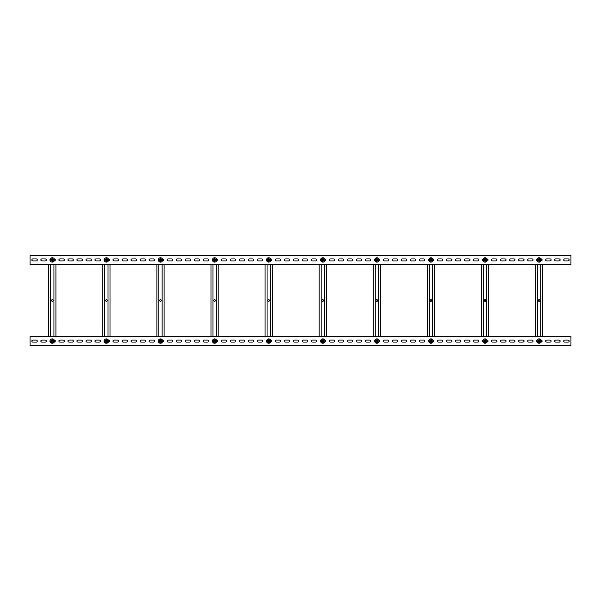 <?xml version="1.0" encoding="UTF-8"?>
<svg xmlns="http://www.w3.org/2000/svg" width="601" height="601" viewBox="0 0 601 601"><rect width="100%" height="100%" fill="white"/><g stroke="black" fill="none" stroke-linecap="round" stroke-linejoin="round"><path stroke-width="0.9" d="M570.95 256.146L570.95 255.425L30.05 255.425L30.05 264.44L570.95 264.44L570.95 256.146M564.73 260.924L568.155 260.924A0.992 0.992 0 0 0 569.147 259.933A0.992 0.992 0 0 0 568.155 258.941L564.73 258.941A0.992 0.992 0 0 0 563.738 259.933A0.992 0.992 0 0 0 564.73 260.924A0.992 0.992 0 0 1 563.738 259.933A0.992 0.992 0 0 1 564.73 258.941M555.715 260.924L559.14 260.924A0.992 0.992 0 0 0 560.132 259.933A0.992 0.992 0 0 0 559.14 258.941L555.715 258.941A0.992 0.992 0 0 0 554.723 259.933A0.992 0.992 0 0 0 555.715 260.924A0.992 0.992 0 0 1 554.723 259.933A0.992 0.992 0 0 1 555.715 258.941M546.7 260.924L550.125 260.924A0.992 0.992 0 0 0 551.117 259.933A0.992 0.992 0 0 0 550.125 258.941L546.7 258.941A0.992 0.992 0 0 0 545.708 259.933A0.992 0.992 0 0 0 546.7 260.924A0.992 0.992 0 0 1 545.708 259.933A0.992 0.992 0 0 1 546.7 258.941M541.05 260.924L541.11 260.924A0.992 0.992 0 0 0 542.102 259.933A0.992 0.992 0 0 0 541.11 258.941L541.05 258.941M537.121 259.114A0.992 0.992 0 0 0 537.121 260.751M528.67 260.924L532.095 260.924A0.992 0.992 0 0 0 533.087 259.933A0.992 0.992 0 0 0 532.095 258.941L528.67 258.941A0.992 0.992 0 0 0 527.678 259.933A0.992 0.992 0 0 0 528.67 260.924A0.992 0.992 0 0 1 527.678 259.933A0.992 0.992 0 0 1 528.67 258.941M519.655 260.924L523.08 260.924A0.992 0.992 0 0 0 524.072 259.933A0.992 0.992 0 0 0 523.08 258.941L519.655 258.941A0.992 0.992 0 0 0 518.663 259.933A0.992 0.992 0 0 0 519.655 260.924A0.992 0.992 0 0 1 518.663 259.933A0.992 0.992 0 0 1 519.655 258.941M510.64 260.924L514.065 260.924A0.992 0.992 0 0 0 515.057 259.933A0.992 0.992 0 0 0 514.065 258.941L510.64 258.941A0.992 0.992 0 0 0 509.648 259.933A0.992 0.992 0 0 0 510.64 260.924A0.992 0.992 0 0 1 509.648 259.933A0.992 0.992 0 0 1 510.64 258.941M501.625 260.924L505.05 260.924A0.992 0.992 0 0 0 506.042 259.933A0.992 0.992 0 0 0 505.05 258.941L501.625 258.941A0.992 0.992 0 0 0 500.633 259.933A0.992 0.992 0 0 0 501.625 260.924A0.992 0.992 0 0 1 500.633 259.933A0.992 0.992 0 0 1 501.625 258.941M492.61 260.924L496.035 260.924A0.992 0.992 0 0 0 497.027 259.933A0.992 0.992 0 0 0 496.035 258.941L492.61 258.941A0.992 0.992 0 0 0 491.618 259.933A0.992 0.992 0 0 0 492.61 260.924A0.992 0.992 0 0 1 491.618 259.933A0.992 0.992 0 0 1 492.61 258.941M486.96 260.924L487.02 260.924A0.992 0.992 0 0 0 488.012 259.933A0.992 0.992 0 0 0 487.02 258.941L486.96 258.941M483.031 259.114A0.992 0.992 0 0 0 483.031 260.751M474.58 260.924L478.005 260.924A0.992 0.992 0 0 0 478.997 259.933A0.992 0.992 0 0 0 478.005 258.941L474.58 258.941A0.992 0.992 0 0 0 473.588 259.933A0.992 0.992 0 0 0 474.58 260.924A0.992 0.992 0 0 1 473.588 259.933A0.992 0.992 0 0 1 474.58 258.941M465.565 260.924L468.99 260.924A0.992 0.992 0 0 0 469.982 259.933A0.992 0.992 0 0 0 468.99 258.941L465.565 258.941A0.992 0.992 0 0 0 464.573 259.933A0.992 0.992 0 0 0 465.565 260.924A0.992 0.992 0 0 1 464.573 259.933A0.992 0.992 0 0 1 465.565 258.941M456.55 260.924L459.975 260.924A0.992 0.992 0 0 0 460.967 259.933A0.992 0.992 0 0 0 459.975 258.941L456.55 258.941A0.992 0.992 0 0 0 455.558 259.933A0.992 0.992 0 0 0 456.55 260.924A0.992 0.992 0 0 1 455.558 259.933A0.992 0.992 0 0 1 456.55 258.941M447.535 260.924L450.96 260.924A0.992 0.992 0 0 0 451.952 259.933A0.992 0.992 0 0 0 450.96 258.941L447.535 258.941A0.992 0.992 0 0 0 446.543 259.933A0.992 0.992 0 0 0 447.535 260.924A0.992 0.992 0 0 1 446.543 259.933A0.992 0.992 0 0 1 447.535 258.941M438.52 260.924L441.945 260.924A0.992 0.992 0 0 0 442.937 259.933A0.992 0.992 0 0 0 441.945 258.941L438.52 258.941A0.992 0.992 0 0 0 437.528 259.933A0.992 0.992 0 0 0 438.52 260.924A0.992 0.992 0 0 1 437.528 259.933A0.992 0.992 0 0 1 438.52 258.941M432.87 260.924L432.93 260.924A0.992 0.992 0 0 0 433.922 259.933A0.992 0.992 0 0 0 432.93 258.941L432.87 258.941M428.941 259.114A0.992 0.992 0 0 0 428.941 260.751M420.49 260.924L423.915 260.924A0.992 0.992 0 0 0 424.907 259.933A0.992 0.992 0 0 0 423.915 258.941L420.49 258.941A0.992 0.992 0 0 0 419.498 259.933A0.992 0.992 0 0 0 420.49 260.924A0.992 0.992 0 0 1 419.498 259.933A0.992 0.992 0 0 1 420.49 258.941M411.475 260.924L414.9 260.924A0.992 0.992 0 0 0 415.892 259.933A0.992 0.992 0 0 0 414.9 258.941L411.475 258.941A0.992 0.992 0 0 0 410.483 259.933A0.992 0.992 0 0 0 411.475 260.924A0.992 0.992 0 0 1 410.483 259.933A0.992 0.992 0 0 1 411.475 258.941M402.46 260.924L405.885 260.924A0.992 0.992 0 0 0 406.877 259.933A0.992 0.992 0 0 0 405.885 258.941L402.46 258.941A0.992 0.992 0 0 0 401.468 259.933A0.992 0.992 0 0 0 402.46 260.924A0.992 0.992 0 0 1 401.468 259.933A0.992 0.992 0 0 1 402.46 258.941M393.445 260.924L396.87 260.924A0.992 0.992 0 0 0 397.862 259.933A0.992 0.992 0 0 0 396.87 258.941L393.445 258.941A0.992 0.992 0 0 0 392.453 259.933A0.992 0.992 0 0 0 393.445 260.924A0.992 0.992 0 0 1 392.453 259.933A0.992 0.992 0 0 1 393.445 258.941M384.43 260.924L387.855 260.924A0.992 0.992 0 0 0 388.847 259.933A0.992 0.992 0 0 0 387.855 258.941L384.43 258.941A0.992 0.992 0 0 0 383.438 259.933A0.992 0.992 0 0 0 384.43 260.924A0.992 0.992 0 0 1 383.438 259.933A0.992 0.992 0 0 1 384.43 258.941M378.78 260.924L378.84 260.924A0.992 0.992 0 0 0 379.832 259.933A0.992 0.992 0 0 0 378.84 258.941L378.78 258.941M374.851 259.114A0.992 0.992 0 0 0 374.851 260.751M366.4 260.924L369.825 260.924A0.992 0.992 0 0 0 370.817 259.933A0.992 0.992 0 0 0 369.825 258.941L366.4 258.941A0.992 0.992 0 0 0 365.408 259.933A0.992 0.992 0 0 0 366.4 260.924A0.992 0.992 0 0 1 365.408 259.933A0.992 0.992 0 0 1 366.4 258.941M357.385 260.924L360.81 260.924A0.992 0.992 0 0 0 361.802 259.933A0.992 0.992 0 0 0 360.81 258.941L357.385 258.941A0.992 0.992 0 0 0 356.393 259.933A0.992 0.992 0 0 0 357.385 260.924A0.992 0.992 0 0 1 356.393 259.933A0.992 0.992 0 0 1 357.385 258.941M348.37 260.924L351.795 260.924A0.992 0.992 0 0 0 352.787 259.933A0.992 0.992 0 0 0 351.795 258.941L348.37 258.941A0.992 0.992 0 0 0 347.378 259.933A0.992 0.992 0 0 0 348.37 260.924A0.992 0.992 0 0 1 347.378 259.933A0.992 0.992 0 0 1 348.37 258.941M339.355 260.924L342.78 260.924A0.992 0.992 0 0 0 343.772 259.933A0.992 0.992 0 0 0 342.78 258.941L339.355 258.941A0.992 0.992 0 0 0 338.363 259.933A0.992 0.992 0 0 0 339.355 260.924A0.992 0.992 0 0 1 338.363 259.933A0.992 0.992 0 0 1 339.355 258.941M330.34 260.924L333.765 260.924A0.992 0.992 0 0 0 334.757 259.933A0.992 0.992 0 0 0 333.765 258.941L330.34 258.941A0.992 0.992 0 0 0 329.348 259.933A0.992 0.992 0 0 0 330.34 260.924A0.992 0.992 0 0 1 329.348 259.933A0.992 0.992 0 0 1 330.34 258.941M324.69 260.924L324.75 260.924A0.992 0.992 0 0 0 325.742 259.933A0.992 0.992 0 0 0 324.75 258.941L324.69 258.941M320.761 259.114A0.992 0.992 0 0 0 320.761 260.751M312.31 260.924L315.735 260.924A0.992 0.992 0 0 0 316.727 259.933A0.992 0.992 0 0 0 315.735 258.941L312.31 258.941A0.992 0.992 0 0 0 311.318 259.933A0.992 0.992 0 0 0 312.31 260.924A0.992 0.992 0 0 1 311.318 259.933A0.992 0.992 0 0 1 312.31 258.941M303.295 260.924L306.72 260.924A0.992 0.992 0 0 0 307.712 259.933A0.992 0.992 0 0 0 306.72 258.941L303.295 258.941A0.992 0.992 0 0 0 302.303 259.933A0.992 0.992 0 0 0 303.295 260.924A0.992 0.992 0 0 1 302.303 259.933A0.992 0.992 0 0 1 303.295 258.941M294.28 260.924L297.705 260.924A0.992 0.992 0 0 0 298.697 259.933A0.992 0.992 0 0 0 297.705 258.941L294.28 258.941A0.992 0.992 0 0 0 293.288 259.933A0.992 0.992 0 0 0 294.28 260.924A0.992 0.992 0 0 1 293.288 259.933A0.992 0.992 0 0 1 294.28 258.941M285.265 260.924L288.69 260.924A0.992 0.992 0 0 0 289.682 259.933A0.992 0.992 0 0 0 288.69 258.941L285.265 258.941A0.992 0.992 0 0 0 284.273 259.933A0.992 0.992 0 0 0 285.265 260.924A0.992 0.992 0 0 1 284.273 259.933A0.992 0.992 0 0 1 285.265 258.941M276.25 260.924L279.675 260.924A0.992 0.992 0 0 0 280.667 259.933A0.992 0.992 0 0 0 279.675 258.941L276.25 258.941A0.992 0.992 0 0 0 275.258 259.933A0.992 0.992 0 0 0 276.25 260.924A0.992 0.992 0 0 1 275.258 259.933A0.992 0.992 0 0 1 276.25 258.941M270.6 260.924L270.66 260.924A0.992 0.992 0 0 0 271.652 259.933A0.992 0.992 0 0 0 270.66 258.941L270.6 258.941M266.671 259.114A0.992 0.992 0 0 0 266.671 260.751M258.22 260.924L261.645 260.924A0.992 0.992 0 0 0 262.637 259.933A0.992 0.992 0 0 0 261.645 258.941L258.22 258.941A0.992 0.992 0 0 0 257.228 259.933A0.992 0.992 0 0 0 258.22 260.924A0.992 0.992 0 0 1 257.228 259.933A0.992 0.992 0 0 1 258.22 258.941M249.205 260.924L252.63 260.924A0.992 0.992 0 0 0 253.622 259.933A0.992 0.992 0 0 0 252.63 258.941L249.205 258.941A0.992 0.992 0 0 0 248.213 259.933A0.992 0.992 0 0 0 249.205 260.924A0.992 0.992 0 0 1 248.213 259.933A0.992 0.992 0 0 1 249.205 258.941M240.19 260.924L243.615 260.924A0.992 0.992 0 0 0 244.607 259.933A0.992 0.992 0 0 0 243.615 258.941L240.19 258.941A0.992 0.992 0 0 0 239.198 259.933A0.992 0.992 0 0 0 240.19 260.924A0.992 0.992 0 0 1 239.198 259.933A0.992 0.992 0 0 1 240.19 258.941M231.175 260.924L234.6 260.924A0.992 0.992 0 0 0 235.592 259.933A0.992 0.992 0 0 0 234.6 258.941L231.175 258.941A0.992 0.992 0 0 0 230.183 259.933A0.992 0.992 0 0 0 231.175 260.924A0.992 0.992 0 0 1 230.183 259.933A0.992 0.992 0 0 1 231.175 258.941M222.16 260.924L225.585 260.924A0.992 0.992 0 0 0 226.577 259.933A0.992 0.992 0 0 0 225.585 258.941L222.16 258.941A0.992 0.992 0 0 0 221.168 259.933A0.992 0.992 0 0 0 222.16 260.924A0.992 0.992 0 0 1 221.168 259.933A0.992 0.992 0 0 1 222.16 258.941M216.51 260.924L216.57 260.924A0.992 0.992 0 0 0 217.562 259.933A0.992 0.992 0 0 0 216.57 258.941L216.51 258.941M212.581 259.114A0.992 0.992 0 0 0 212.581 260.751M204.13 260.924L207.555 260.924A0.992 0.992 0 0 0 208.547 259.933A0.992 0.992 0 0 0 207.555 258.941L204.13 258.941A0.992 0.992 0 0 0 203.138 259.933A0.992 0.992 0 0 0 204.13 260.924A0.992 0.992 0 0 1 203.138 259.933A0.992 0.992 0 0 1 204.13 258.941M195.115 260.924L198.54 260.924A0.992 0.992 0 0 0 199.532 259.933A0.992 0.992 0 0 0 198.54 258.941L195.115 258.941A0.992 0.992 0 0 0 194.123 259.933A0.992 0.992 0 0 0 195.115 260.924A0.992 0.992 0 0 1 194.123 259.933A0.992 0.992 0 0 1 195.115 258.941M186.1 260.924L189.525 260.924A0.992 0.992 0 0 0 190.517 259.933A0.992 0.992 0 0 0 189.525 258.941L186.1 258.941A0.992 0.992 0 0 0 185.108 259.933A0.992 0.992 0 0 0 186.1 260.924A0.992 0.992 0 0 1 185.108 259.933A0.992 0.992 0 0 1 186.1 258.941M177.085 260.924L180.51 260.924A0.992 0.992 0 0 0 181.502 259.933A0.992 0.992 0 0 0 180.51 258.941L177.085 258.941A0.992 0.992 0 0 0 176.093 259.933A0.992 0.992 0 0 0 177.085 260.924A0.992 0.992 0 0 1 176.093 259.933A0.992 0.992 0 0 1 177.085 258.941M168.07 260.924L171.495 260.924A0.992 0.992 0 0 0 172.487 259.933A0.992 0.992 0 0 0 171.495 258.941L168.07 258.941A0.992 0.992 0 0 0 167.078 259.933A0.992 0.992 0 0 0 168.07 260.924A0.992 0.992 0 0 1 167.078 259.933A0.992 0.992 0 0 1 168.07 258.941M162.42 260.924L162.48 260.924A0.992 0.992 0 0 0 163.472 259.933A0.992 0.992 0 0 0 162.48 258.941L162.42 258.941M158.491 259.114A0.992 0.992 0 0 0 158.491 260.751M150.04 260.924L153.465 260.924A0.992 0.992 0 0 0 154.457 259.933A0.992 0.992 0 0 0 153.465 258.941L150.04 258.941A0.992 0.992 0 0 0 149.048 259.933A0.992 0.992 0 0 0 150.04 260.924A0.992 0.992 0 0 1 149.048 259.933A0.992 0.992 0 0 1 150.04 258.941M141.025 260.924L144.45 260.924A0.992 0.992 0 0 0 145.442 259.933A0.992 0.992 0 0 0 144.45 258.941L141.025 258.941A0.992 0.992 0 0 0 140.033 259.933A0.992 0.992 0 0 0 141.025 260.924A0.992 0.992 0 0 1 140.033 259.933A0.992 0.992 0 0 1 141.025 258.941M132.01 260.924L135.435 260.924A0.992 0.992 0 0 0 136.427 259.933A0.992 0.992 0 0 0 135.435 258.941L132.01 258.941A0.992 0.992 0 0 0 131.018 259.933A0.992 0.992 0 0 0 132.01 260.924A0.992 0.992 0 0 1 131.018 259.933A0.992 0.992 0 0 1 132.01 258.941M122.995 260.924L126.42 260.924A0.992 0.992 0 0 0 127.412 259.933A0.992 0.992 0 0 0 126.42 258.941L122.995 258.941A0.992 0.992 0 0 0 122.003 259.933A0.992 0.992 0 0 0 122.995 260.924A0.992 0.992 0 0 1 122.003 259.933A0.992 0.992 0 0 1 122.995 258.941M113.98 260.924L117.405 260.924A0.992 0.992 0 0 0 118.397 259.933A0.992 0.992 0 0 0 117.405 258.941L113.98 258.941A0.992 0.992 0 0 0 112.988 259.933A0.992 0.992 0 0 0 113.98 260.924A0.992 0.992 0 0 1 112.988 259.933A0.992 0.992 0 0 1 113.98 258.941M108.33 260.924L108.39 260.924A0.992 0.992 0 0 0 109.382 259.933A0.992 0.992 0 0 0 108.39 258.941L108.33 258.941M104.401 259.114A0.992 0.992 0 0 0 104.401 260.751M95.95 260.924L99.375 260.924A0.992 0.992 0 0 0 100.367 259.933A0.992 0.992 0 0 0 99.375 258.941L95.95 258.941A0.992 0.992 0 0 0 94.958 259.933A0.992 0.992 0 0 0 95.95 260.924A0.992 0.992 0 0 1 94.958 259.933A0.992 0.992 0 0 1 95.95 258.941M86.935 260.924L90.36 260.924A0.992 0.992 0 0 0 91.352 259.933A0.992 0.992 0 0 0 90.36 258.941L86.935 258.941A0.992 0.992 0 0 0 85.943 259.933A0.992 0.992 0 0 0 86.935 260.924A0.992 0.992 0 0 1 85.943 259.933A0.992 0.992 0 0 1 86.935 258.941M77.92 260.924L81.345 260.924A0.992 0.992 0 0 0 82.337 259.933A0.992 0.992 0 0 0 81.345 258.941L77.92 258.941A0.992 0.992 0 0 0 76.928 259.933A0.992 0.992 0 0 0 77.92 260.924A0.992 0.992 0 0 1 76.928 259.933A0.992 0.992 0 0 1 77.92 258.941M68.905 260.924L72.33 260.924A0.992 0.992 0 0 0 73.322 259.933A0.992 0.992 0 0 0 72.33 258.941L68.905 258.941A0.992 0.992 0 0 0 67.913 259.933A0.992 0.992 0 0 0 68.905 260.924A0.992 0.992 0 0 1 67.913 259.933A0.992 0.992 0 0 1 68.905 258.941M59.89 260.924L63.315 260.924A0.992 0.992 0 0 0 64.307 259.933A0.992 0.992 0 0 0 63.315 258.941L59.89 258.941A0.992 0.992 0 0 0 58.898 259.933A0.992 0.992 0 0 0 59.89 260.924A0.992 0.992 0 0 1 58.898 259.933A0.992 0.992 0 0 1 59.89 258.941M54.24 260.924L54.3 260.924A0.992 0.992 0 0 0 55.292 259.933A0.992 0.992 0 0 0 54.3 258.941L54.24 258.941M50.311 259.114A0.992 0.992 0 0 0 50.311 260.751M41.86 260.924L45.285 260.924A0.992 0.992 0 0 0 46.277 259.933A0.992 0.992 0 0 0 45.285 258.941L41.86 258.941A0.992 0.992 0 0 0 40.868 259.933A0.992 0.992 0 0 0 41.86 260.924A0.992 0.992 0 0 1 40.868 259.933A0.992 0.992 0 0 1 41.86 258.941M32.845 260.924L36.27 260.924A0.992 0.992 0 0 0 37.262 259.933A0.992 0.992 0 0 0 36.27 258.941L32.845 258.941A0.992 0.992 0 0 0 31.853 259.933A0.992 0.992 0 0 0 32.845 260.924A0.992 0.992 0 0 1 31.853 259.933A0.992 0.992 0 0 1 32.845 258.941M568.155 260.924A0.992 0.992 0 0 0 569.147 259.933A0.992 0.992 0 0 0 568.155 258.941M559.14 260.924A0.992 0.992 0 0 0 560.132 259.933A0.992 0.992 0 0 0 559.14 258.941M550.125 260.924A0.992 0.992 0 0 0 551.117 259.933A0.992 0.992 0 0 0 550.125 258.941M532.095 260.924A0.992 0.992 0 0 0 533.087 259.933A0.992 0.992 0 0 0 532.095 258.941M523.08 260.924A0.992 0.992 0 0 0 524.072 259.933A0.992 0.992 0 0 0 523.08 258.941M514.065 260.924A0.992 0.992 0 0 0 515.057 259.933A0.992 0.992 0 0 0 514.065 258.941M505.05 260.924A0.992 0.992 0 0 0 506.042 259.933A0.992 0.992 0 0 0 505.05 258.941M496.035 260.924A0.992 0.992 0 0 0 497.027 259.933A0.992 0.992 0 0 0 496.035 258.941M478.005 260.924A0.992 0.992 0 0 0 478.997 259.933A0.992 0.992 0 0 0 478.005 258.941M468.99 260.924A0.992 0.992 0 0 0 469.982 259.933A0.992 0.992 0 0 0 468.99 258.941M459.975 260.924A0.992 0.992 0 0 0 460.967 259.933A0.992 0.992 0 0 0 459.975 258.941M450.96 260.924A0.992 0.992 0 0 0 451.952 259.933A0.992 0.992 0 0 0 450.96 258.941M441.945 260.924A0.992 0.992 0 0 0 442.937 259.933A0.992 0.992 0 0 0 441.945 258.941M423.915 260.924A0.992 0.992 0 0 0 424.907 259.933A0.992 0.992 0 0 0 423.915 258.941M414.9 260.924A0.992 0.992 0 0 0 415.892 259.933A0.992 0.992 0 0 0 414.9 258.941M405.885 260.924A0.992 0.992 0 0 0 406.877 259.933A0.992 0.992 0 0 0 405.885 258.941M396.87 260.924A0.992 0.992 0 0 0 397.862 259.933A0.992 0.992 0 0 0 396.87 258.941M387.855 260.924A0.992 0.992 0 0 0 388.847 259.933A0.992 0.992 0 0 0 387.855 258.941M369.825 260.924A0.992 0.992 0 0 0 370.817 259.933A0.992 0.992 0 0 0 369.825 258.941M360.81 260.924A0.992 0.992 0 0 0 361.802 259.933A0.992 0.992 0 0 0 360.81 258.941M351.795 260.924A0.992 0.992 0 0 0 352.787 259.933A0.992 0.992 0 0 0 351.795 258.941M342.78 260.924A0.992 0.992 0 0 0 343.772 259.933A0.992 0.992 0 0 0 342.78 258.941M333.765 260.924A0.992 0.992 0 0 0 334.757 259.933A0.992 0.992 0 0 0 333.765 258.941M315.735 260.924A0.992 0.992 0 0 0 316.727 259.933A0.992 0.992 0 0 0 315.735 258.941M306.72 260.924A0.992 0.992 0 0 0 307.712 259.933A0.992 0.992 0 0 0 306.72 258.941M297.705 260.924A0.992 0.992 0 0 0 298.697 259.933A0.992 0.992 0 0 0 297.705 258.941M288.69 260.924A0.992 0.992 0 0 0 289.682 259.933A0.992 0.992 0 0 0 288.69 258.941M279.675 260.924A0.992 0.992 0 0 0 280.667 259.933A0.992 0.992 0 0 0 279.675 258.941M261.645 260.924A0.992 0.992 0 0 0 262.637 259.933A0.992 0.992 0 0 0 261.645 258.941M252.63 260.924A0.992 0.992 0 0 0 253.622 259.933A0.992 0.992 0 0 0 252.63 258.941M243.615 260.924A0.992 0.992 0 0 0 244.607 259.933A0.992 0.992 0 0 0 243.615 258.941M234.6 260.924A0.992 0.992 0 0 0 235.592 259.933A0.992 0.992 0 0 0 234.6 258.941M225.585 260.924A0.992 0.992 0 0 0 226.577 259.933A0.992 0.992 0 0 0 225.585 258.941M207.555 260.924A0.992 0.992 0 0 0 208.547 259.933A0.992 0.992 0 0 0 207.555 258.941M198.54 260.924A0.992 0.992 0 0 0 199.532 259.933A0.992 0.992 0 0 0 198.54 258.941M189.525 260.924A0.992 0.992 0 0 0 190.517 259.933A0.992 0.992 0 0 0 189.525 258.941M180.51 260.924A0.992 0.992 0 0 0 181.502 259.933A0.992 0.992 0 0 0 180.51 258.941M171.495 260.924A0.992 0.992 0 0 0 172.487 259.933A0.992 0.992 0 0 0 171.495 258.941M153.465 260.924A0.992 0.992 0 0 0 154.457 259.933A0.992 0.992 0 0 0 153.465 258.941M144.45 260.924A0.992 0.992 0 0 0 145.442 259.933A0.992 0.992 0 0 0 144.45 258.941M135.435 260.924A0.992 0.992 0 0 0 136.427 259.933A0.992 0.992 0 0 0 135.435 258.941M126.42 260.924A0.992 0.992 0 0 0 127.412 259.933A0.992 0.992 0 0 0 126.42 258.941M117.405 260.924A0.992 0.992 0 0 0 118.397 259.933A0.992 0.992 0 0 0 117.405 258.941M99.375 260.924A0.992 0.992 0 0 0 100.367 259.933A0.992 0.992 0 0 0 99.375 258.941M90.36 260.924A0.992 0.992 0 0 0 91.352 259.933A0.992 0.992 0 0 0 90.36 258.941M81.345 260.924A0.992 0.992 0 0 0 82.337 259.933A0.992 0.992 0 0 0 81.345 258.941M72.33 260.924A0.992 0.992 0 0 0 73.322 259.933A0.992 0.992 0 0 0 72.33 258.941M63.315 260.924A0.992 0.992 0 0 0 64.307 259.933A0.992 0.992 0 0 0 63.315 258.941M45.285 260.924A0.992 0.992 0 0 0 46.277 259.933A0.992 0.992 0 0 0 45.285 258.941M36.27 260.924A0.992 0.992 0 0 0 37.262 259.933A0.992 0.992 0 0 0 36.27 258.941M570.95 344.854L570.95 345.575L30.05 345.575L30.05 336.56L570.95 336.56L570.95 344.854M32.845 340.076A0.992 0.992 0 0 0 31.853 341.067A0.992 0.992 0 0 0 32.845 342.059L36.27 342.059A0.992 0.992 0 0 0 37.262 341.067A0.992 0.992 0 0 0 36.27 340.076L32.845 340.076A0.992 0.992 0 0 0 31.853 341.067A0.992 0.992 0 0 0 32.845 342.059M564.73 342.059L568.155 342.059A0.992 0.992 0 0 0 569.147 341.067A0.992 0.992 0 0 0 568.155 340.076L564.73 340.076A0.992 0.992 0 0 0 563.738 341.067A0.992 0.992 0 0 0 564.73 342.059M555.715 342.059L559.14 342.059A0.992 0.992 0 0 0 560.132 341.067A0.992 0.992 0 0 0 559.14 340.076L555.715 340.076A0.992 0.992 0 0 0 554.723 341.067A0.992 0.992 0 0 0 555.715 342.059M546.7 342.059L550.125 342.059A0.992 0.992 0 0 0 551.117 341.067A0.992 0.992 0 0 0 550.125 340.076L546.7 340.076A0.992 0.992 0 0 0 545.708 341.067A0.992 0.992 0 0 0 546.7 342.059M541.05 342.059L541.11 342.059A0.992 0.992 0 0 0 542.102 341.067A0.992 0.992 0 0 0 541.11 340.076L541.05 340.076M537.121 340.249A0.992 0.992 0 0 0 537.121 341.886M528.67 342.059L532.095 342.059A0.992 0.992 0 0 0 533.087 341.067A0.992 0.992 0 0 0 532.095 340.076L528.67 340.076A0.992 0.992 0 0 0 527.678 341.067A0.992 0.992 0 0 0 528.67 342.059M519.655 342.059L523.08 342.059A0.992 0.992 0 0 0 524.072 341.067A0.992 0.992 0 0 0 523.08 340.076L519.655 340.076A0.992 0.992 0 0 0 518.663 341.067A0.992 0.992 0 0 0 519.655 342.059M510.64 342.059L514.065 342.059A0.992 0.992 0 0 0 515.057 341.067A0.992 0.992 0 0 0 514.065 340.076L510.64 340.076A0.992 0.992 0 0 0 509.648 341.067A0.992 0.992 0 0 0 510.64 342.059M501.625 342.059L505.05 342.059A0.992 0.992 0 0 0 506.042 341.067A0.992 0.992 0 0 0 505.05 340.076L501.625 340.076A0.992 0.992 0 0 0 500.633 341.067A0.992 0.992 0 0 0 501.625 342.059M492.61 342.059L496.035 342.059A0.992 0.992 0 0 0 497.027 341.067A0.992 0.992 0 0 0 496.035 340.076L492.61 340.076A0.992 0.992 0 0 0 491.618 341.067A0.992 0.992 0 0 0 492.61 342.059M486.96 342.059L487.02 342.059A0.992 0.992 0 0 0 488.012 341.067A0.992 0.992 0 0 0 487.02 340.076L486.96 340.076M483.031 340.249A0.992 0.992 0 0 0 483.031 341.886M474.58 342.059L478.005 342.059A0.992 0.992 0 0 0 478.997 341.067A0.992 0.992 0 0 0 478.005 340.076L474.58 340.076A0.992 0.992 0 0 0 473.588 341.067A0.992 0.992 0 0 0 474.58 342.059M465.565 342.059L468.99 342.059A0.992 0.992 0 0 0 469.982 341.067A0.992 0.992 0 0 0 468.99 340.076L465.565 340.076A0.992 0.992 0 0 0 464.573 341.067A0.992 0.992 0 0 0 465.565 342.059M456.55 342.059L459.975 342.059A0.992 0.992 0 0 0 460.967 341.067A0.992 0.992 0 0 0 459.975 340.076L456.55 340.076A0.992 0.992 0 0 0 455.558 341.067A0.992 0.992 0 0 0 456.55 342.059M447.535 342.059L450.96 342.059A0.992 0.992 0 0 0 451.952 341.067A0.992 0.992 0 0 0 450.96 340.076L447.535 340.076A0.992 0.992 0 0 0 446.543 341.067A0.992 0.992 0 0 0 447.535 342.059M438.52 342.059L441.945 342.059A0.992 0.992 0 0 0 442.937 341.067A0.992 0.992 0 0 0 441.945 340.076L438.52 340.076A0.992 0.992 0 0 0 437.528 341.067A0.992 0.992 0 0 0 438.52 342.059M432.87 342.059L432.93 342.059A0.992 0.992 0 0 0 433.922 341.067A0.992 0.992 0 0 0 432.93 340.076L432.87 340.076M428.941 340.249A0.992 0.992 0 0 0 428.941 341.886M420.49 342.059L423.915 342.059A0.992 0.992 0 0 0 424.907 341.067A0.992 0.992 0 0 0 423.915 340.076L420.49 340.076A0.992 0.992 0 0 0 419.498 341.067A0.992 0.992 0 0 0 420.49 342.059M411.475 342.059L414.9 342.059A0.992 0.992 0 0 0 415.892 341.067A0.992 0.992 0 0 0 414.9 340.076L411.475 340.076A0.992 0.992 0 0 0 410.483 341.067A0.992 0.992 0 0 0 411.475 342.059M402.46 342.059L405.885 342.059A0.992 0.992 0 0 0 406.877 341.067A0.992 0.992 0 0 0 405.885 340.076L402.46 340.076A0.992 0.992 0 0 0 401.468 341.067A0.992 0.992 0 0 0 402.46 342.059M393.445 342.059L396.87 342.059A0.992 0.992 0 0 0 397.862 341.067A0.992 0.992 0 0 0 396.87 340.076L393.445 340.076A0.992 0.992 0 0 0 392.453 341.067A0.992 0.992 0 0 0 393.445 342.059M384.43 342.059L387.855 342.059A0.992 0.992 0 0 0 388.847 341.067A0.992 0.992 0 0 0 387.855 340.076L384.43 340.076A0.992 0.992 0 0 0 383.438 341.067A0.992 0.992 0 0 0 384.43 342.059M378.78 342.059L378.84 342.059A0.992 0.992 0 0 0 379.832 341.067A0.992 0.992 0 0 0 378.84 340.076L378.78 340.076M374.851 340.249A0.992 0.992 0 0 0 374.851 341.886M366.4 342.059L369.825 342.059A0.992 0.992 0 0 0 370.817 341.067A0.992 0.992 0 0 0 369.825 340.076L366.4 340.076A0.992 0.992 0 0 0 365.408 341.067A0.992 0.992 0 0 0 366.4 342.059M357.385 342.059L360.81 342.059A0.992 0.992 0 0 0 361.802 341.067A0.992 0.992 0 0 0 360.81 340.076L357.385 340.076A0.992 0.992 0 0 0 356.393 341.067A0.992 0.992 0 0 0 357.385 342.059M348.37 342.059L351.795 342.059A0.992 0.992 0 0 0 352.787 341.067A0.992 0.992 0 0 0 351.795 340.076L348.37 340.076A0.992 0.992 0 0 0 347.378 341.067A0.992 0.992 0 0 0 348.37 342.059M339.355 342.059L342.78 342.059A0.992 0.992 0 0 0 343.772 341.067A0.992 0.992 0 0 0 342.78 340.076L339.355 340.076A0.992 0.992 0 0 0 338.363 341.067A0.992 0.992 0 0 0 339.355 342.059M330.34 342.059L333.765 342.059A0.992 0.992 0 0 0 334.757 341.067A0.992 0.992 0 0 0 333.765 340.076L330.34 340.076A0.992 0.992 0 0 0 329.348 341.067A0.992 0.992 0 0 0 330.34 342.059M324.69 342.059L324.75 342.059A0.992 0.992 0 0 0 325.742 341.067A0.992 0.992 0 0 0 324.75 340.076L324.69 340.076M320.761 340.249A0.992 0.992 0 0 0 320.761 341.886M312.31 342.059L315.735 342.059A0.992 0.992 0 0 0 316.727 341.067A0.992 0.992 0 0 0 315.735 340.076L312.31 340.076A0.992 0.992 0 0 0 311.318 341.067A0.992 0.992 0 0 0 312.31 342.059M303.295 342.059L306.72 342.059A0.992 0.992 0 0 0 307.712 341.067A0.992 0.992 0 0 0 306.72 340.076L303.295 340.076A0.992 0.992 0 0 0 302.303 341.067A0.992 0.992 0 0 0 303.295 342.059M294.28 342.059L297.705 342.059A0.992 0.992 0 0 0 298.697 341.067A0.992 0.992 0 0 0 297.705 340.076L294.28 340.076A0.992 0.992 0 0 0 293.288 341.067A0.992 0.992 0 0 0 294.28 342.059M285.265 342.059L288.69 342.059A0.992 0.992 0 0 0 289.682 341.067A0.992 0.992 0 0 0 288.69 340.076L285.265 340.076A0.992 0.992 0 0 0 284.273 341.067A0.992 0.992 0 0 0 285.265 342.059M276.25 342.059L279.675 342.059A0.992 0.992 0 0 0 280.667 341.067A0.992 0.992 0 0 0 279.675 340.076L276.25 340.076A0.992 0.992 0 0 0 275.258 341.067A0.992 0.992 0 0 0 276.25 342.059M270.6 342.059L270.66 342.059A0.992 0.992 0 0 0 271.652 341.067A0.992 0.992 0 0 0 270.66 340.076L270.6 340.076M266.671 340.249A0.992 0.992 0 0 0 266.671 341.886M258.22 342.059L261.645 342.059A0.992 0.992 0 0 0 262.637 341.067A0.992 0.992 0 0 0 261.645 340.076L258.22 340.076A0.992 0.992 0 0 0 257.228 341.067A0.992 0.992 0 0 0 258.22 342.059M249.205 342.059L252.63 342.059A0.992 0.992 0 0 0 253.622 341.067A0.992 0.992 0 0 0 252.63 340.076L249.205 340.076A0.992 0.992 0 0 0 248.213 341.067A0.992 0.992 0 0 0 249.205 342.059M240.19 342.059L243.615 342.059A0.992 0.992 0 0 0 244.607 341.067A0.992 0.992 0 0 0 243.615 340.076L240.19 340.076A0.992 0.992 0 0 0 239.198 341.067A0.992 0.992 0 0 0 240.19 342.059M231.175 342.059L234.6 342.059A0.992 0.992 0 0 0 235.592 341.067A0.992 0.992 0 0 0 234.6 340.076L231.175 340.076A0.992 0.992 0 0 0 230.183 341.067A0.992 0.992 0 0 0 231.175 342.059M222.16 342.059L225.585 342.059A0.992 0.992 0 0 0 226.577 341.067A0.992 0.992 0 0 0 225.585 340.076L222.16 340.076A0.992 0.992 0 0 0 221.168 341.067A0.992 0.992 0 0 0 222.16 342.059M216.51 342.059L216.57 342.059A0.992 0.992 0 0 0 217.562 341.067A0.992 0.992 0 0 0 216.57 340.076L216.51 340.076M212.581 340.249A0.992 0.992 0 0 0 212.581 341.886M204.13 342.059L207.555 342.059A0.992 0.992 0 0 0 208.547 341.067A0.992 0.992 0 0 0 207.555 340.076L204.13 340.076A0.992 0.992 0 0 0 203.138 341.067A0.992 0.992 0 0 0 204.13 342.059M195.115 342.059L198.54 342.059A0.992 0.992 0 0 0 199.532 341.067A0.992 0.992 0 0 0 198.54 340.076L195.115 340.076A0.992 0.992 0 0 0 194.123 341.067A0.992 0.992 0 0 0 195.115 342.059M186.1 342.059L189.525 342.059A0.992 0.992 0 0 0 190.517 341.067A0.992 0.992 0 0 0 189.525 340.076L186.1 340.076A0.992 0.992 0 0 0 185.108 341.067A0.992 0.992 0 0 0 186.1 342.059M177.085 342.059L180.51 342.059A0.992 0.992 0 0 0 181.502 341.067A0.992 0.992 0 0 0 180.51 340.076L177.085 340.076A0.992 0.992 0 0 0 176.093 341.067A0.992 0.992 0 0 0 177.085 342.059M168.07 342.059L171.495 342.059A0.992 0.992 0 0 0 172.487 341.067A0.992 0.992 0 0 0 171.495 340.076L168.07 340.076A0.992 0.992 0 0 0 167.078 341.067A0.992 0.992 0 0 0 168.07 342.059M162.42 342.059L162.48 342.059A0.992 0.992 0 0 0 163.472 341.067A0.992 0.992 0 0 0 162.48 340.076L162.42 340.076M158.491 340.249A0.992 0.992 0 0 0 158.491 341.886M150.04 342.059L153.465 342.059A0.992 0.992 0 0 0 154.457 341.067A0.992 0.992 0 0 0 153.465 340.076L150.04 340.076A0.992 0.992 0 0 0 149.048 341.067A0.992 0.992 0 0 0 150.04 342.059M141.025 342.059L144.45 342.059A0.992 0.992 0 0 0 145.442 341.067A0.992 0.992 0 0 0 144.45 340.076L141.025 340.076A0.992 0.992 0 0 0 140.033 341.067A0.992 0.992 0 0 0 141.025 342.059M132.01 342.059L135.435 342.059A0.992 0.992 0 0 0 136.427 341.067A0.992 0.992 0 0 0 135.435 340.076L132.01 340.076A0.992 0.992 0 0 0 131.018 341.067A0.992 0.992 0 0 0 132.01 342.059M122.995 342.059L126.42 342.059A0.992 0.992 0 0 0 127.412 341.067A0.992 0.992 0 0 0 126.42 340.076L122.995 340.076A0.992 0.992 0 0 0 122.003 341.067A0.992 0.992 0 0 0 122.995 342.059M113.98 342.059L117.405 342.059A0.992 0.992 0 0 0 118.397 341.067A0.992 0.992 0 0 0 117.405 340.076L113.98 340.076A0.992 0.992 0 0 0 112.988 341.067A0.992 0.992 0 0 0 113.98 342.059M108.33 342.059L108.39 342.059A0.992 0.992 0 0 0 109.382 341.067A0.992 0.992 0 0 0 108.39 340.076L108.33 340.076M104.401 340.249A0.992 0.992 0 0 0 104.401 341.886M95.95 342.059L99.375 342.059A0.992 0.992 0 0 0 100.367 341.067A0.992 0.992 0 0 0 99.375 340.076L95.95 340.076A0.992 0.992 0 0 0 94.958 341.067A0.992 0.992 0 0 0 95.95 342.059M86.935 342.059L90.36 342.059A0.992 0.992 0 0 0 91.352 341.067A0.992 0.992 0 0 0 90.36 340.076L86.935 340.076A0.992 0.992 0 0 0 85.943 341.067A0.992 0.992 0 0 0 86.935 342.059M77.92 342.059L81.345 342.059A0.992 0.992 0 0 0 82.337 341.067A0.992 0.992 0 0 0 81.345 340.076L77.92 340.076A0.992 0.992 0 0 0 76.928 341.067A0.992 0.992 0 0 0 77.92 342.059M68.905 342.059L72.33 342.059A0.992 0.992 0 0 0 73.322 341.067A0.992 0.992 0 0 0 72.33 340.076L68.905 340.076A0.992 0.992 0 0 0 67.913 341.067A0.992 0.992 0 0 0 68.905 342.059M59.89 342.059L63.315 342.059A0.992 0.992 0 0 0 64.307 341.067A0.992 0.992 0 0 0 63.315 340.076L59.89 340.076A0.992 0.992 0 0 0 58.898 341.067A0.992 0.992 0 0 0 59.89 342.059M54.24 342.059L54.3 342.059A0.992 0.992 0 0 0 55.292 341.067A0.992 0.992 0 0 0 54.3 340.076L54.24 340.076M50.311 340.249A0.992 0.992 0 0 0 50.311 341.886M41.86 342.059L45.285 342.059A0.992 0.992 0 0 0 46.277 341.067A0.992 0.992 0 0 0 45.285 340.076L41.86 340.076A0.992 0.992 0 0 0 40.868 341.067A0.992 0.992 0 0 0 41.86 342.059M36.27 342.059A0.992 0.992 0 0 0 37.262 341.067A0.992 0.992 0 0 0 36.27 340.076M50.694 264.44L50.694 336.56M53.128 300.5A0.811 0.811 0 0 0 51.911 299.794A0.811 0.811 0 0 0 51.911 301.206A0.811 0.811 0 0 0 53.128 300.5M53.94 264.44L53.94 336.56M55.923 264.44L55.923 336.56M48.711 264.44L48.711 336.56M104.784 264.44L104.784 336.56M107.218 300.5A0.811 0.811 0 0 0 106.001 299.794A0.811 0.811 0 0 0 106.001 301.206A0.811 0.811 0 0 0 107.218 300.5M108.03 264.44L108.03 336.56M110.013 264.44L110.013 336.56M102.801 264.44L102.801 336.56M158.874 264.44L158.874 336.56M161.308 300.5A0.811 0.811 0 0 0 160.091 299.794A0.811 0.811 0 0 0 160.091 301.206A0.811 0.811 0 0 0 161.308 300.5M162.12 264.44L162.12 336.56M164.103 264.44L164.103 336.56M156.891 264.44L156.891 336.56M212.964 264.44L212.964 336.56M215.398 300.5A0.811 0.811 0 0 0 214.181 299.794A0.811 0.811 0 0 0 214.181 301.206A0.811 0.811 0 0 0 215.398 300.5M216.21 264.44L216.21 336.56M218.193 264.44L218.193 336.56M210.981 264.44L210.981 336.56M267.054 264.44L267.054 336.56M269.488 300.5A0.811 0.811 0 0 0 268.271 299.794A0.811 0.811 0 0 0 268.271 301.206A0.811 0.811 0 0 0 269.488 300.5M270.3 264.44L270.3 336.56M272.283 264.44L272.283 336.56M265.071 264.44L265.071 336.56M321.144 264.44L321.144 336.56M323.578 300.5A0.811 0.811 0 0 0 322.361 299.794A0.811 0.811 0 0 0 322.361 301.206A0.811 0.811 0 0 0 323.578 300.5M324.39 264.44L324.39 336.56M326.373 264.44L326.373 336.56M319.161 264.44L319.161 336.56M375.234 264.44L375.234 336.56M377.668 300.5A0.811 0.811 0 0 0 376.451 299.794A0.811 0.811 0 0 0 376.451 301.206A0.811 0.811 0 0 0 377.668 300.5M378.48 264.44L378.48 336.56M380.463 264.44L380.463 336.56M373.251 264.44L373.251 336.56M429.324 264.44L429.324 336.56M431.758 300.5A0.811 0.811 0 0 0 430.541 299.794A0.811 0.811 0 0 0 430.541 301.206A0.811 0.811 0 0 0 431.758 300.5M432.57 264.44L432.57 336.56M434.553 264.44L434.553 336.56M427.341 264.44L427.341 336.56M483.414 264.44L483.414 336.56M485.848 300.5A0.811 0.811 0 0 0 484.631 299.794A0.811 0.811 0 0 0 484.631 301.206A0.811 0.811 0 0 0 485.848 300.5M486.66 264.44L486.66 336.56M488.643 264.44L488.643 336.56M481.431 264.44L481.431 336.56M537.504 264.44L537.504 336.56M539.938 300.5A0.811 0.811 0 0 0 538.721 299.794A0.811 0.811 0 0 0 538.721 301.206A0.811 0.811 0 0 0 539.938 300.5M540.75 264.44L540.75 336.56M542.733 264.44L542.733 336.56M535.521 264.44L535.521 336.56M51.596 341.067A0.721 0.721 0 0 0 52.317 341.789A0.721 0.721 0 0 0 53.038 341.067A0.721 0.721 0 0 0 52.317 340.346A0.721 0.721 0 0 0 51.596 341.067M51.596 259.933A0.721 0.721 0 0 0 52.317 260.654A0.721 0.721 0 0 0 53.038 259.933A0.721 0.721 0 0 0 52.317 259.211A0.721 0.721 0 0 0 51.596 259.933A0.721 0.721 0 0 1 51.596 259.933A0.721 0.721 0 0 0 52.332 260.654M54.3 341.931A2.164 2.164 0 0 0 52.077 338.919A2.164 2.164 0 0 0 50.574 342.352A2.164 2.164 0 0 0 54.3 341.931M52.768 262.051A2.164 2.164 0 0 0 53.925 258.483A2.164 2.164 0 0 0 50.259 259.271A2.164 2.164 0 0 0 52.768 262.051M53.489 259.91A1.172 1.172 0 0 1 51.746 260.954A1.172 1.172 0 0 1 51.716 258.926A1.172 1.172 0 0 1 53.489 259.91L53.474 259.234L52.295 258.58L51.13 259.279L51.16 260.631L52.34 261.285L53.504 260.586L53.489 259.91M53.038 259.917A0.721 0.721 0 0 1 53.038 259.933A0.721 0.721 0 0 0 52.302 259.211M52.325 342.239A1.172 1.172 0 0 1 51.295 340.489L52.31 339.896A1.172 1.172 0 0 1 53.339 341.646A1.172 1.172 0 0 1 52.325 342.239L51.648 342.247L50.965 341.075L51.295 340.489A1.172 1.172 0 0 1 52.31 339.896L52.986 339.888L53.669 341.06L53.001 342.232L52.325 342.239M105.686 259.933A0.721 0.721 0 0 0 106.407 260.654A0.721 0.721 0 0 0 107.128 259.933A0.721 0.721 0 0 0 106.407 259.211A0.721 0.721 0 0 0 105.686 259.933A0.721 0.721 0 0 1 105.686 259.933A0.721 0.721 0 0 0 106.422 260.654M159.776 259.933A0.721 0.721 0 0 0 160.497 260.654A0.721 0.721 0 0 0 161.218 259.933A0.721 0.721 0 0 0 160.497 259.211A0.721 0.721 0 0 0 159.776 259.933A0.721 0.721 0 0 1 159.776 259.933M213.866 259.933A0.721 0.721 0 0 0 214.587 260.654A0.721 0.721 0 0 0 215.308 259.933A0.721 0.721 0 0 0 214.587 259.211A0.721 0.721 0 0 0 213.866 259.933A0.721 0.721 0 0 1 213.866 259.933A0.721 0.721 0 0 0 214.602 260.654M267.956 259.933A0.721 0.721 0 0 0 268.677 260.654A0.721 0.721 0 0 0 269.398 259.933A0.721 0.721 0 0 0 268.677 259.211A0.721 0.721 0 0 0 267.956 259.933A0.721 0.721 0 0 1 267.956 259.933A0.721 0.721 0 0 0 268.692 260.654M322.046 259.933A0.721 0.721 0 0 0 322.767 260.654A0.721 0.721 0 0 0 323.488 259.933A0.721 0.721 0 0 0 322.767 259.211A0.721 0.721 0 0 0 322.046 259.933A0.721 0.721 0 0 1 322.046 259.933A0.721 0.721 0 0 0 322.782 260.654M376.136 259.933A0.721 0.721 0 0 0 376.857 260.654A0.721 0.721 0 0 0 377.578 259.933A0.721 0.721 0 0 0 376.857 259.211A0.721 0.721 0 0 0 376.136 259.933A0.721 0.721 0 0 1 376.136 259.933A0.721 0.721 0 0 0 376.872 260.654M430.226 259.933A0.721 0.721 0 0 0 430.947 260.654A0.721 0.721 0 0 0 431.668 259.933A0.721 0.721 0 0 0 430.947 259.211A0.721 0.721 0 0 0 430.226 259.933A0.721 0.721 0 0 1 430.226 259.933A0.721 0.721 0 0 0 430.962 260.654M484.316 259.933A0.721 0.721 0 0 0 485.037 260.654A0.721 0.721 0 0 0 485.758 259.933A0.721 0.721 0 0 0 485.037 259.211A0.721 0.721 0 0 0 484.316 259.933A0.721 0.721 0 0 1 484.316 259.933A0.721 0.721 0 0 0 485.052 260.654M538.406 259.933A0.721 0.721 0 0 0 539.127 260.654A0.721 0.721 0 0 0 539.848 259.933A0.721 0.721 0 0 0 539.127 259.211A0.721 0.721 0 0 0 538.406 259.933A0.721 0.721 0 0 1 538.406 259.933A0.721 0.721 0 0 0 539.142 260.654M107.579 259.91A1.172 1.172 0 0 1 105.836 260.954A1.172 1.172 0 0 1 105.806 258.926A1.172 1.172 0 0 1 107.579 259.91L107.564 259.234L106.385 258.58L105.22 259.279L105.25 260.631L106.43 261.285L107.594 260.586L107.579 259.91M107.128 259.917A0.721 0.721 0 0 1 107.128 259.933A0.721 0.721 0 0 0 106.392 259.211M161.669 259.91A1.172 1.172 0 0 1 159.926 260.954A1.172 1.172 0 0 1 159.896 258.926A1.172 1.172 0 0 1 161.669 259.91L161.654 259.234L160.475 258.58L159.31 259.279L159.34 260.631L160.52 261.285L161.684 260.586L161.669 259.91M161.218 259.917A0.721 0.721 0 0 1 161.218 259.933A0.721 0.721 0 0 0 160.482 259.211M215.759 259.91A1.172 1.172 0 0 1 214.016 260.954A1.172 1.172 0 0 1 213.986 258.926A1.172 1.172 0 0 1 215.759 259.91L215.744 259.234L214.565 258.58L213.4 259.279L213.43 260.631L214.61 261.285L215.774 260.586L215.759 259.91M215.308 259.917A0.721 0.721 0 0 1 215.308 259.933A0.721 0.721 0 0 0 214.572 259.211M269.849 259.91A1.172 1.172 0 0 1 268.106 260.954A1.172 1.172 0 0 1 268.076 258.926A1.172 1.172 0 0 1 269.849 259.91L269.834 259.234L268.655 258.58L267.49 259.279L267.52 260.631L268.7 261.285L269.864 260.586L269.849 259.91M269.398 259.917A0.721 0.721 0 0 1 269.398 259.933A0.721 0.721 0 0 0 268.662 259.211M323.939 259.91A1.172 1.172 0 0 1 322.196 260.954A1.172 1.172 0 0 1 322.166 258.926A1.172 1.172 0 0 1 323.939 259.91L323.924 259.234L322.745 258.58L321.58 259.279L321.61 260.631L322.79 261.285L323.954 260.586L323.939 259.91M323.488 259.917A0.721 0.721 0 0 1 323.488 259.933A0.721 0.721 0 0 0 322.752 259.211M378.029 259.91A1.172 1.172 0 0 1 376.286 260.954A1.172 1.172 0 0 1 376.256 258.926A1.172 1.172 0 0 1 378.029 259.91L378.014 259.234L376.835 258.58L375.67 259.279L375.7 260.631L376.88 261.285L378.044 260.586L378.029 259.91M377.578 259.917A0.721 0.721 0 0 1 377.578 259.933A0.721 0.721 0 0 0 376.842 259.211M432.119 259.91A1.172 1.172 0 0 1 430.376 260.954A1.172 1.172 0 0 1 430.346 258.926A1.172 1.172 0 0 1 432.119 259.91L432.104 259.234L430.925 258.58L429.76 259.279L429.79 260.631L430.97 261.285L432.134 260.586L432.119 259.91M431.668 259.917A0.721 0.721 0 0 1 431.668 259.933A0.721 0.721 0 0 0 430.932 259.211M486.209 259.91A1.172 1.172 0 0 1 484.466 260.954A1.172 1.172 0 0 1 484.436 258.926A1.172 1.172 0 0 1 486.209 259.91L486.194 259.234L485.015 258.58L483.85 259.279L483.88 260.631L485.06 261.285L486.224 260.586L486.209 259.91M485.758 259.917A0.721 0.721 0 0 1 485.758 259.933A0.721 0.721 0 0 0 485.022 259.211M540.299 259.91A1.172 1.172 0 0 1 538.556 260.954A1.172 1.172 0 0 1 538.526 258.926A1.172 1.172 0 0 1 540.299 259.91L540.284 259.234L539.105 258.58L537.94 259.279L537.97 260.631L539.15 261.285L540.314 260.586L540.299 259.91M539.848 259.917A0.721 0.721 0 0 1 539.848 259.933A0.721 0.721 0 0 0 539.112 259.211M106.858 262.051A2.164 2.164 0 0 0 108.015 258.483A2.164 2.164 0 0 0 104.349 259.271A2.164 2.164 0 0 0 106.858 262.051M160.948 262.051A2.164 2.164 0 0 0 162.105 258.483A2.164 2.164 0 0 0 158.439 259.271A2.164 2.164 0 0 0 160.948 262.051M215.038 262.051A2.164 2.164 0 0 0 216.195 258.483A2.164 2.164 0 0 0 212.529 259.271A2.164 2.164 0 0 0 215.038 262.051M269.128 262.051A2.164 2.164 0 0 0 270.285 258.483A2.164 2.164 0 0 0 266.619 259.271A2.164 2.164 0 0 0 269.128 262.051M323.218 262.051A2.164 2.164 0 0 0 324.375 258.483A2.164 2.164 0 0 0 320.709 259.271A2.164 2.164 0 0 0 323.218 262.051M377.308 262.051A2.164 2.164 0 0 0 378.465 258.483A2.164 2.164 0 0 0 374.799 259.271A2.164 2.164 0 0 0 377.308 262.051M431.398 262.051A2.164 2.164 0 0 0 432.555 258.483A2.164 2.164 0 0 0 428.889 259.271A2.164 2.164 0 0 0 431.398 262.051M485.488 262.051A2.164 2.164 0 0 0 486.645 258.483A2.164 2.164 0 0 0 482.979 259.271A2.164 2.164 0 0 0 485.488 262.051M539.578 262.051A2.164 2.164 0 0 0 540.735 258.483A2.164 2.164 0 0 0 537.069 259.271A2.164 2.164 0 0 0 539.578 262.051M105.686 341.067A0.721 0.721 0 0 0 106.407 341.789A0.721 0.721 0 0 0 107.128 341.067A0.721 0.721 0 0 0 106.407 340.346A0.721 0.721 0 0 0 105.686 341.067M159.776 341.067A0.721 0.721 0 0 0 160.497 341.789A0.721 0.721 0 0 0 161.218 341.067A0.721 0.721 0 0 0 160.497 340.346A0.721 0.721 0 0 0 159.776 341.067M213.866 341.067A0.721 0.721 0 0 0 214.587 341.789A0.721 0.721 0 0 0 215.308 341.067A0.721 0.721 0 0 0 214.587 340.346A0.721 0.721 0 0 0 213.866 341.067M267.956 341.067A0.721 0.721 0 0 0 268.677 341.789A0.721 0.721 0 0 0 269.398 341.067A0.721 0.721 0 0 0 268.677 340.346A0.721 0.721 0 0 0 267.956 341.067M322.046 341.067A0.721 0.721 0 0 0 322.767 341.789A0.721 0.721 0 0 0 323.488 341.067A0.721 0.721 0 0 0 322.767 340.346A0.721 0.721 0 0 0 322.046 341.067M376.136 341.067A0.721 0.721 0 0 0 376.857 341.789A0.721 0.721 0 0 0 377.578 341.067A0.721 0.721 0 0 0 376.857 340.346A0.721 0.721 0 0 0 376.136 341.067M430.226 341.067A0.721 0.721 0 0 0 430.947 341.789A0.721 0.721 0 0 0 431.668 341.067A0.721 0.721 0 0 0 430.947 340.346A0.721 0.721 0 0 0 430.226 341.067M484.316 341.067A0.721 0.721 0 0 0 485.037 341.789A0.721 0.721 0 0 0 485.758 341.067A0.721 0.721 0 0 0 485.037 340.346A0.721 0.721 0 0 0 484.316 341.067M538.406 341.067A0.721 0.721 0 0 0 539.127 341.789A0.721 0.721 0 0 0 539.848 341.067A0.721 0.721 0 0 0 539.127 340.346A0.721 0.721 0 0 0 538.406 341.067M106.415 342.239A1.172 1.172 0 0 1 105.385 340.489L106.4 339.896A1.172 1.172 0 0 1 107.429 341.646A1.172 1.172 0 0 1 106.415 342.239L105.738 342.247L105.055 341.075L105.385 340.489A1.172 1.172 0 0 1 106.4 339.896L107.076 339.888L107.759 341.06L107.091 342.232L106.415 342.239M160.505 342.239A1.172 1.172 0 0 1 159.475 340.489L160.49 339.896A1.172 1.172 0 0 1 161.519 341.646A1.172 1.172 0 0 1 160.505 342.239L159.828 342.247L159.145 341.075L159.475 340.489A1.172 1.172 0 0 1 160.49 339.896L161.166 339.888L161.849 341.06L161.181 342.232L160.505 342.239M214.595 342.239A1.172 1.172 0 0 1 213.565 340.489L214.58 339.896A1.172 1.172 0 0 1 215.609 341.646A1.172 1.172 0 0 1 214.595 342.239L213.918 342.247L213.235 341.075L213.565 340.489A1.172 1.172 0 0 1 214.58 339.896L215.256 339.888L215.939 341.06L215.271 342.232L214.595 342.239M268.685 342.239A1.172 1.172 0 0 1 267.655 340.489L268.67 339.896A1.172 1.172 0 0 1 269.699 341.646A1.172 1.172 0 0 1 268.685 342.239L268.008 342.247L267.325 341.075L267.655 340.489A1.172 1.172 0 0 1 268.67 339.896L269.346 339.888L270.029 341.06L269.361 342.232L268.685 342.239M268.67 340.346A0.721 0.721 0 0 0 268.054 341.436A0.721 0.721 0 0 0 269.308 341.421A0.721 0.721 0 0 0 268.67 340.346M322.775 342.239A1.172 1.172 0 0 1 321.745 340.489L322.76 339.896A1.172 1.172 0 0 1 323.789 341.646A1.172 1.172 0 0 1 322.775 342.239L322.098 342.247L321.415 341.075L321.745 340.489A1.172 1.172 0 0 1 322.76 339.896L323.436 339.888L324.119 341.06L323.451 342.232L322.775 342.239M322.76 340.346A0.721 0.721 0 0 0 322.144 341.436A0.721 0.721 0 0 0 323.398 341.421A0.721 0.721 0 0 0 322.76 340.346M376.865 342.239A1.172 1.172 0 0 1 375.835 340.489L376.85 339.896A1.172 1.172 0 0 1 377.879 341.646A1.172 1.172 0 0 1 376.865 342.239L376.188 342.247L375.505 341.075L375.835 340.489A1.172 1.172 0 0 1 376.85 339.896L377.526 339.888L378.209 341.06L377.541 342.232L376.865 342.239M376.85 340.346A0.721 0.721 0 0 0 376.234 341.436A0.721 0.721 0 0 0 377.488 341.421A0.721 0.721 0 0 0 376.85 340.346M430.955 342.239A1.172 1.172 0 0 1 429.925 340.489L430.94 339.896A1.172 1.172 0 0 1 431.969 341.646A1.172 1.172 0 0 1 430.955 342.239L430.278 342.247L429.595 341.075L429.925 340.489A1.172 1.172 0 0 1 430.94 339.896L431.616 339.888L432.299 341.06L431.631 342.232L430.955 342.239M430.94 340.346A0.721 0.721 0 0 0 430.324 341.436A0.721 0.721 0 0 0 431.578 341.421A0.721 0.721 0 0 0 430.94 340.346M485.045 342.239A1.172 1.172 0 0 1 484.015 340.489L485.03 339.896A1.172 1.172 0 0 1 486.059 341.646A1.172 1.172 0 0 1 485.045 342.239L484.368 342.247L483.685 341.075L484.015 340.489A1.172 1.172 0 0 1 485.03 339.896L485.706 339.888L486.389 341.06L485.721 342.232L485.045 342.239M485.03 340.346A0.721 0.721 0 0 0 484.414 341.436A0.721 0.721 0 0 0 485.668 341.421A0.721 0.721 0 0 0 485.03 340.346M539.135 342.239A1.172 1.172 0 0 1 538.105 340.489L539.12 339.896A1.172 1.172 0 0 1 540.149 341.646A1.172 1.172 0 0 1 539.135 342.239L538.458 342.247L537.775 341.075L538.105 340.489A1.172 1.172 0 0 1 539.12 339.896L539.796 339.888L540.479 341.06L539.811 342.232L539.135 342.239M539.12 340.346A0.721 0.721 0 0 0 538.504 341.436A0.721 0.721 0 0 0 539.758 341.421A0.721 0.721 0 0 0 539.12 340.346M108.39 341.931A2.164 2.164 0 0 0 106.167 338.919A2.164 2.164 0 0 0 104.664 342.352A2.164 2.164 0 0 0 108.39 341.931M162.48 341.931A2.164 2.164 0 0 0 160.257 338.919A2.164 2.164 0 0 0 158.754 342.352A2.164 2.164 0 0 0 162.48 341.931M216.57 341.931A2.164 2.164 0 0 0 214.347 338.919A2.164 2.164 0 0 0 212.844 342.352A2.164 2.164 0 0 0 216.57 341.931M270.66 341.931A2.164 2.164 0 0 0 268.437 338.919A2.164 2.164 0 0 0 266.934 342.352A2.164 2.164 0 0 0 270.66 341.931M324.75 341.931A2.164 2.164 0 0 0 322.527 338.919A2.164 2.164 0 0 0 321.024 342.352A2.164 2.164 0 0 0 324.75 341.931M378.84 341.931A2.164 2.164 0 0 0 376.617 338.919A2.164 2.164 0 0 0 375.114 342.352A2.164 2.164 0 0 0 378.84 341.931M432.93 341.931A2.164 2.164 0 0 0 430.707 338.919A2.164 2.164 0 0 0 429.204 342.352A2.164 2.164 0 0 0 432.93 341.931M487.02 341.931A2.164 2.164 0 0 0 484.797 338.919A2.164 2.164 0 0 0 483.294 342.352A2.164 2.164 0 0 0 487.02 341.931M541.11 341.931A2.164 2.164 0 0 0 538.887 338.919A2.164 2.164 0 0 0 537.384 342.352A2.164 2.164 0 0 0 541.11 341.931"/></g></svg>
